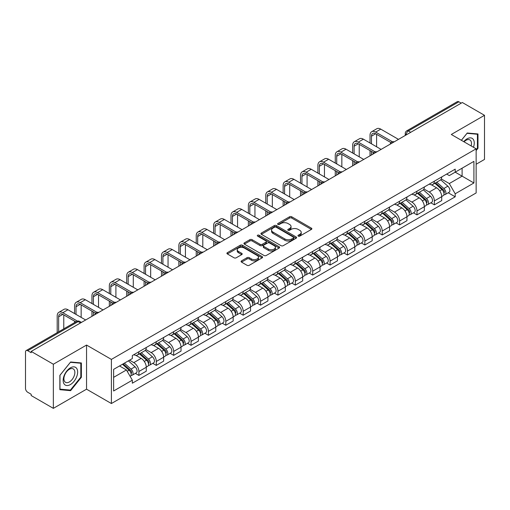 <?xml version="1.0" encoding="UTF-8"?>
<svg xmlns="http://www.w3.org/2000/svg" width="510" height="510" viewBox="0 0 510 510"><rect width="100%" height="100%" fill="white"/><g stroke="black" fill="none" stroke-linecap="round" stroke-linejoin="round"><path stroke-width="0.76" d="M298.254 236.124A1.084 0.625 0 0 0 299.791 236.124L311.406 229.411A1.549 0.892 0 0 0 311.859 228.78A1.549 0.892 0 0 0 311.406 228.148L291.726 216.788A1.549 0.892 0 0 0 289.533 216.788L277.918 223.495A1.084 0.625 0 0 0 277.599 223.935A1.084 0.625 0 0 0 277.918 224.381A1.084 0.625 0 0 0 279.448 224.381L280.953 223.507A4.947 2.856 0 0 1 287.952 223.507L289.591 224.457A4.947 2.856 0 0 1 291.038 226.478A4.947 2.856 0 0 1 289.591 228.499L288.086 229.366A1.084 0.625 0 0 0 287.767 229.806A1.084 0.625 0 0 0 288.086 230.252A1.084 0.625 0 0 0 289.616 230.252L291.121 229.385A4.947 2.856 0 0 1 298.12 229.385L299.759 230.329A4.947 2.856 0 0 1 301.212 232.35A4.947 2.856 0 0 1 299.759 234.37L298.254 235.237A1.084 0.625 0 0 0 297.942 235.677A1.084 0.625 0 0 0 298.254 236.124L298.254 235.237M241.53 260.852A1.549 0.892 0 0 0 241.077 261.483A1.549 0.892 0 0 0 241.53 262.115L247.05 265.308A1.549 0.892 0 0 0 249.237 265.308L262.146 257.856A1.549 0.892 0 0 0 262.599 257.225A1.549 0.892 0 0 0 262.146 256.594L242.46 245.227A1.549 0.892 0 0 0 240.274 245.227L227.371 252.679A1.549 0.892 0 0 0 226.918 253.311A1.549 0.892 0 0 0 227.371 253.942L234.039 257.792A1.549 0.892 0 0 0 236.226 257.792L241.746 254.605A1.549 0.892 0 0 0 242.199 253.974A1.549 0.892 0 0 0 241.746 253.342L238.438 251.43A4.137 2.391 0 0 1 237.226 249.741A4.137 2.391 0 0 1 239.783 247.535A4.137 2.391 0 0 1 244.29 248.051L257.25 255.535A4.137 2.391 0 0 1 258.462 257.225A4.137 2.391 0 0 1 255.905 259.431A4.137 2.391 0 0 1 251.398 258.914L249.237 257.665A1.549 0.892 0 0 0 247.05 257.665L241.53 260.852L241.53 262.115M111.397 359.403L86.553 345.06L53.352 364.229L31.18 351.428L462.328 102.51L484.5 115.311L451.299 134.474L476.142 148.818L111.397 359.403L111.397 403.531L476.142 192.946L476.142 148.818M281.061 245.673A1.549 0.892 0 0 0 283.248 245.673L296.151 238.221A1.549 0.892 0 0 0 296.603 237.59A1.549 0.892 0 0 0 296.151 236.959L276.471 225.592A1.549 0.892 0 0 0 274.284 225.592L261.375 233.044A1.549 0.892 0 0 0 260.922 233.676A1.549 0.892 0 0 0 261.375 234.307L281.061 245.673M258.041 236.353A1.084 0.625 0 0 1 259.137 236.506L259.137 235.225L279.148 246.776A1.549 0.892 0 0 1 279.601 247.407A1.549 0.892 0 0 1 279.148 248.038L266.245 255.491A1.549 0.892 0 0 1 264.059 255.491L244.373 244.124L249.894 240.962L249.894 239.674L244.373 242.862A1.549 0.892 0 0 0 243.92 243.493A1.549 0.892 0 0 0 244.373 244.124L244.373 242.862M249.894 240.962A1.549 0.892 0 0 1 252.08 240.962L252.08 239.674A1.549 0.892 0 0 0 249.894 239.674M252.08 239.674L260.068 244.284A1.549 0.892 0 0 0 262.255 244.284L265.914 242.167A1.549 0.892 0 0 0 266.367 241.536A1.549 0.892 0 0 0 265.914 240.905L257.607 236.105A1.084 0.625 0 0 1 257.289 235.665A1.084 0.625 0 0 1 257.958 235.084A1.084 0.625 0 0 1 259.137 235.225M53.352 364.229L53.352 408.357L31.18 395.556L31.18 394.268L27.731 392.273A3.149 1.817 -120 0 1 25.5 388.416L25.5 352.008A3.149 1.817 -120 0 1 26.15 350.568L76.621 321.427A3.149 1.817 60 0 1 78.196 321.587L27.731 350.721A3.149 1.817 -120 0 0 26.15 350.568M476.142 164.258L484.5 159.432L484.5 115.311M53.352 408.357L86.553 389.187L111.397 403.531M31.18 351.428L31.18 352.716L27.731 350.721M410.748 132.288L408.408 130.936A3.149 1.817 60 0 0 406.833 130.783L457.298 101.643A3.149 1.817 60 0 1 458.879 101.802L408.408 130.936A3.149 1.817 120 0 0 406.183 134.799L406.183 134.927M461.219 103.154L458.879 101.802M434.367 181.171A7.248 4.182 60 0 1 432.862 184.429L440.219 180.183A7.248 4.182 -120 0 0 441.717 176.925M423.931 188.98L429.241 192.047A7.248 4.182 60 0 1 434.367 200.921L441.717 196.675A7.248 4.182 -120 0 0 436.592 187.801L431.332 184.76M441.717 196.675L441.717 200.596L434.367 204.841L430.842 202.808M432.862 184.429A7.248 4.182 60 0 1 429.299 184.097M434.367 200.921L434.367 204.841M416.989 191.205A7.248 4.182 60 0 1 415.484 194.463L422.841 190.217A7.248 4.182 -120 0 0 424.339 186.96M413.463 212.842L416.989 214.876L424.339 210.63L424.339 206.709A7.248 4.182 -120 0 0 419.214 197.835L413.954 194.794M415.484 194.463A7.248 4.182 60 0 1 411.921 194.131M406.553 199.015L411.863 202.075A7.248 4.182 60 0 1 416.989 210.955L416.989 214.876M399.604 201.24A7.248 4.182 60 0 1 398.106 204.497L405.456 200.251A7.248 4.182 -120 0 0 406.961 196.994M396.079 222.876L399.604 224.91L406.961 220.664L406.961 216.744A7.248 4.182 -120 0 0 401.835 207.87L396.57 204.829M398.106 204.497A7.248 4.182 60 0 1 394.536 204.166M389.175 209.043L394.485 212.109A7.248 4.182 60 0 1 399.604 220.989L399.604 224.91M382.226 211.274A7.248 4.182 60 0 1 380.728 214.531L388.078 210.286A7.248 4.182 -120 0 0 389.583 207.028M378.7 232.911L382.226 234.944L389.583 230.698L389.583 226.778A7.248 4.182 -120 0 0 384.457 217.904L379.191 214.863M380.728 214.531A7.248 4.182 60 0 1 377.158 214.2M371.79 219.077L377.1 222.143A7.248 4.182 60 0 1 382.226 231.024L382.226 234.944M364.848 221.308A7.248 4.182 60 0 1 363.349 224.566L370.7 220.32A7.248 4.182 -120 0 0 372.198 217.062M361.322 242.945L364.848 244.978L372.198 240.733L372.198 236.812A7.248 4.182 -120 0 0 367.079 227.932L361.813 224.897M363.349 224.566A7.248 4.182 60 0 1 359.779 224.234M354.412 229.111L359.722 232.177A7.248 4.182 60 0 1 364.848 241.058L364.848 244.978M347.469 231.342A7.248 4.182 60 0 1 345.965 234.6L353.322 230.354A7.248 4.182 -120 0 0 354.82 227.097M343.944 252.979L347.469 255.013L354.82 250.767L354.82 246.846A7.248 4.182 -120 0 0 349.694 237.966L344.435 234.931M345.965 234.6A7.248 4.182 60 0 1 342.401 234.268M337.033 239.145L342.344 242.212A7.248 4.182 60 0 1 347.469 251.092L347.469 255.013M330.091 241.377A7.248 4.182 60 0 1 328.587 244.628L335.943 240.388A7.248 4.182 -120 0 0 337.442 237.131M326.566 263.013L330.091 265.047L337.442 260.801L337.442 256.881A7.248 4.182 -120 0 0 332.316 248L327.057 244.966M328.587 244.628A7.248 4.182 60 0 1 325.023 244.303M319.655 249.18L324.966 252.246A7.248 4.182 60 0 1 330.091 261.126L330.091 265.047M312.706 251.411A7.248 4.182 60 0 1 311.208 254.662L318.559 250.423A7.248 4.182 -120 0 0 320.063 247.165M309.181 273.048L312.706 275.081L320.063 270.835L320.063 266.915A7.248 4.182 -120 0 0 314.938 258.034L309.672 255M311.208 254.662A7.248 4.182 60 0 1 307.638 254.337M302.277 259.214L307.587 262.28A7.248 4.182 60 0 1 312.706 271.161L312.706 275.081M295.328 261.445A7.248 4.182 60 0 1 293.83 264.696L301.18 260.457A7.248 4.182 -120 0 0 302.685 257.199M291.803 283.082L295.328 285.115L302.685 280.87L302.685 276.949A7.248 4.182 -120 0 0 297.559 268.069L292.294 265.034M293.83 264.696A7.248 4.182 60 0 1 290.26 264.371M284.892 269.248L290.203 272.315A7.248 4.182 60 0 1 295.328 281.195L295.328 285.115M277.95 271.479A7.248 4.182 60 0 1 276.452 274.731L283.802 270.485A7.248 4.182 -120 0 0 285.3 267.234M274.425 293.116L277.95 295.15L285.3 290.904L285.3 286.983A7.248 4.182 -120 0 0 280.181 278.103L274.916 275.068M276.452 274.731A7.248 4.182 60 0 1 272.882 274.405M267.514 279.282L272.824 282.349A7.248 4.182 60 0 1 277.95 291.229L277.95 295.15M260.572 281.514A7.248 4.182 60 0 1 259.067 284.765L266.424 280.519A7.248 4.182 -120 0 0 267.922 277.268M257.046 303.15L260.572 305.184L267.922 300.938L267.922 297.018A7.248 4.182 -120 0 0 262.797 288.137L257.537 285.103M259.067 284.765A7.248 4.182 60 0 1 255.504 284.44M250.136 289.317L255.446 292.383A7.248 4.182 60 0 1 260.572 301.263L260.572 305.184M243.194 291.548A7.248 4.182 60 0 1 241.689 294.799L249.046 290.553A7.248 4.182 -120 0 0 250.544 287.302M239.668 313.185L243.194 315.218L250.544 310.972L250.544 307.052A7.248 4.182 -120 0 0 245.418 298.171L240.159 295.137M241.689 294.799A7.248 4.182 60 0 1 238.119 294.474M232.758 299.351L238.068 302.417A7.248 4.182 60 0 1 243.194 311.298L243.194 315.218M225.809 301.582A7.248 4.182 60 0 1 224.311 304.833L231.661 300.588A7.248 4.182 -120 0 0 233.166 297.336M222.283 323.219L225.809 325.252L233.166 321.007L233.166 317.086A7.248 4.182 -120 0 0 228.04 308.206L222.774 305.171M224.311 304.833A7.248 4.182 60 0 1 220.741 304.508M215.373 309.385L220.683 312.451A7.248 4.182 60 0 1 225.809 321.325L225.809 325.252M208.431 311.616A7.248 4.182 60 0 1 206.933 314.868L214.283 310.622A7.248 4.182 -120 0 0 215.781 307.371M204.905 333.253L208.431 335.287L215.787 331.041L215.787 327.12A7.248 4.182 -120 0 0 210.662 318.24L205.396 315.205M206.933 314.868A7.248 4.182 60 0 1 203.362 314.542M197.995 319.419L203.305 322.486A7.248 4.182 60 0 1 208.431 331.36L208.431 335.287M191.052 321.651A7.248 4.182 60 0 1 189.548 324.902L196.905 320.656A7.248 4.182 -120 0 0 198.403 317.405M187.527 343.287L191.052 345.321L198.403 341.075L198.403 337.148A7.248 4.182 -120 0 0 193.277 328.274L188.018 325.233M189.548 324.902A7.248 4.182 60 0 1 185.984 324.577M180.616 329.454L185.927 332.52A7.248 4.182 60 0 1 191.052 341.394L191.052 345.321M173.674 331.685A7.248 4.182 60 0 1 172.17 334.936L179.526 330.69A7.248 4.182 -120 0 0 181.024 327.439M170.149 353.322L173.674 355.355L181.024 351.109L181.024 347.183A7.248 4.182 -120 0 0 175.899 338.308L170.64 335.268M172.17 334.936A7.248 4.182 60 0 1 168.606 334.611M163.238 339.488L168.549 342.554A7.248 4.182 60 0 1 173.674 351.428L173.674 355.355M156.289 341.719A7.248 4.182 60 0 1 154.791 344.97L162.142 340.725A7.248 4.182 -120 0 0 163.646 337.473M152.764 363.356L156.296 365.389L163.646 361.144L163.646 357.217A7.248 4.182 -120 0 0 158.521 348.343L153.255 345.302M154.791 344.97A7.248 4.182 60 0 1 151.221 344.645M145.86 349.522L151.17 352.589A7.248 4.182 60 0 1 156.296 361.462L156.296 365.389M138.911 351.753A7.248 4.182 60 0 1 137.413 355.005L144.763 350.759A7.248 4.182 -120 0 0 146.268 347.508M135.386 373.384L138.911 375.424L146.268 371.178L146.268 367.251A7.248 4.182 -120 0 0 141.142 358.377L135.877 355.336M137.413 355.005A7.248 4.182 60 0 1 133.843 354.679M129.553 360.181L133.786 362.623A7.248 4.182 60 0 1 138.911 371.497L138.911 375.424M446.677 174.063L449.297 175.58L473.917 161.364L462.105 168.179L462.105 176.154L449.297 183.555L441.309 178.946M113.622 377.349L126.435 369.954L132.339 380.179L113.622 390.985L113.622 369.374L132.339 358.568L132.339 355.546L455.2 169.148L455.2 172.17L473.917 182.975L455.2 193.781L449.297 183.555M473.917 161.364L473.917 182.975M132.339 380.179L132.339 383.208L455.2 196.803L455.2 193.781M476.142 150.59L477.985 148.302L477.985 133.964L467.23 133.008L461.371 140.295M86.553 345.06L86.553 389.187M59.868 389.697L70.622 390.66L81.37 377.285L81.37 362.948L70.622 361.985L59.868 375.36L59.868 389.697M126.435 369.954L119.525 365.97M448.22 192.774L455.2 196.803M477.424 147.976L477.985 148.302M69.481 390.003L70.622 390.66M80.816 376.96L81.37 377.285M298.688 236.277L299.759 235.658A4.947 2.856 0 0 0 301.212 233.637L301.212 232.35M291.038 226.478L291.038 227.766A4.947 2.856 0 0 1 289.591 229.787L288.52 230.405M311.387 229.423L291.726 218.076A1.549 0.892 0 0 0 289.533 218.076L278.352 224.534M296.131 238.234L276.471 226.88A1.549 0.892 0 0 0 274.284 226.88L261.401 234.319M293.416 238.03A1.084 0.625 0 0 0 293.734 237.59A1.084 0.625 0 0 0 293.416 237.15L276.139 227.173A1.084 0.625 0 0 0 274.609 227.173L273.022 228.085A4.947 2.856 0 0 0 271.575 230.106A4.947 2.856 0 0 0 273.022 232.126L284.835 238.948A4.947 2.856 0 0 0 291.835 238.948L293.416 238.03L293.416 239.317A1.084 0.625 0 0 0 293.734 238.878L293.734 237.59M271.575 230.106L271.575 231.393A4.947 2.856 0 0 0 273.022 233.414L273.022 232.126M293.416 239.317L291.835 240.235A4.947 2.856 0 0 1 284.835 240.235L273.022 233.414M252.08 240.962L260.068 245.571A1.549 0.892 0 0 0 262.255 245.571L265.914 243.455A1.549 0.892 0 0 0 266.367 242.824L266.367 241.536M259.137 236.506L279.129 248.051M268.349 249.065A4.137 2.391 0 0 0 272.856 249.581A4.137 2.391 0 0 0 275.413 247.375A4.137 2.391 0 0 0 274.202 245.686L269.637 243.053A1.549 0.892 0 0 0 267.444 243.053L263.785 245.163A1.549 0.892 0 0 0 263.332 245.794A1.549 0.892 0 0 0 263.785 246.426L268.349 249.065L268.349 250.353A4.137 2.391 0 0 0 272.856 250.869A4.137 2.391 0 0 0 275.413 248.663L275.413 247.375M263.332 245.794L263.332 247.082A1.549 0.892 0 0 0 263.785 247.713L263.785 246.426M268.349 250.353L263.785 247.713M258.462 257.225L258.462 258.513A4.137 2.391 0 0 1 255.905 260.718A4.137 2.391 0 0 1 251.398 260.202L249.237 258.952A1.549 0.892 0 0 0 247.05 258.952L241.549 262.127M237.226 249.741L237.226 251.028A4.137 2.391 0 0 0 238.438 252.718L238.438 251.43M241.746 253.342L241.746 254.605L238.438 252.718M262.121 257.869L242.46 246.515A1.549 0.892 0 0 0 240.274 246.515L227.39 253.954M434.871 183.268L441.953 189.592A3.94 2.276 60 0 1 443.19 195.681L441.717 196.528M435.055 183.441L438.39 185.359M435.585 182.86L443.464 189.892A1.893 1.09 60 0 1 444.057 192.812A1.893 1.09 60 0 1 443.885 192.882M436.764 182.178L443.847 188.496A3.94 2.276 60 0 1 445.083 194.584A3.94 2.276 60 0 1 443.891 194.712M440.71 179.807L447.856 186.182A3.94 2.276 60 0 1 449.093 192.27L445.083 194.584M371.478 143.833L371.478 136.183A5.91 3.411 60 0 1 372.702 133.473A5.91 3.411 60 0 1 375.653 133.767L391.004 142.628M398.495 139.364L380.779 129.138A7.956 4.596 -120 0 0 376.801 128.743L371.675 131.701A7.956 4.596 -120 0 0 370.031 135.348L370.031 142.998M392.439 141.786L375.653 132.096A7.956 4.596 -120 0 0 371.675 131.701M370.031 150.59L370.031 155.799M371.478 154.964L371.478 151.425M376.603 146.797L376.603 134.315M417.492 193.303L424.569 199.62A3.94 2.276 60 0 1 425.805 205.715L424.339 206.563M417.677 193.469L421.011 195.394M418.206 192.895L426.086 199.926A1.893 1.09 60 0 1 426.679 202.846A1.893 1.09 60 0 1 426.507 202.916M419.386 192.213L426.468 198.53A3.94 2.276 60 0 1 427.699 204.618A3.94 2.276 60 0 1 426.513 204.746M423.332 189.841L430.478 196.216A3.94 2.276 60 0 1 431.715 202.304L427.699 204.618M400.108 203.337L407.19 209.655A3.94 2.276 60 0 1 408.427 215.749L406.961 216.597M400.299 203.503L403.633 205.428M400.822 202.923L408.708 209.961A1.893 1.09 60 0 1 409.3 212.88A1.893 1.09 60 0 1 409.128 212.951M402.001 202.247L409.084 208.565A3.94 2.276 60 0 1 410.32 214.653A3.94 2.276 60 0 1 409.135 214.78M405.954 199.875L413.094 206.25A3.94 2.276 60 0 1 414.33 212.338L410.32 214.653M473.465 147.275A10.238 5.91 120 0 0 473.28 139.409A10.238 5.91 120 0 0 463.73 141.652M471.119 145.917A7.752 4.475 120 0 0 470.743 140.722A7.752 4.475 120 0 0 469.869 139.912A7.752 4.475 120 0 0 464.043 141.831M461.397 140.307L467.007 133.32L477.424 134.251L477.424 148.142L476.142 149.736M476.735 133.856L477.424 134.251M76.666 368.392A10.238 5.91 120 0 0 66.778 371.044A10.238 5.91 120 0 0 64.126 383.998A10.238 5.91 120 0 0 74.02 381.346A10.238 5.91 120 0 0 76.666 368.392M74.129 369.699A7.752 4.475 120 0 0 73.261 368.896A7.752 4.475 120 0 0 66.045 372.51A7.752 4.475 120 0 0 64.636 381.512A7.752 4.475 120 0 0 65.503 382.322A7.752 4.475 120 0 0 72.72 378.7A7.752 4.475 120 0 0 74.129 369.699M70.399 390.08L59.982 389.149L59.982 375.264L70.399 362.304L80.816 363.235L80.816 377.126L70.399 390.08M80.121 362.839L80.816 363.235M354.099 153.867L354.099 146.217A5.91 3.411 60 0 1 355.323 143.508A5.91 3.411 60 0 1 358.275 143.801L373.626 152.662M381.117 149.398L363.4 139.173A7.956 4.596 -120 0 0 359.422 138.777L354.297 141.735A7.956 4.596 -120 0 0 352.646 145.382L352.646 153.032M375.06 151.821L358.275 142.131A7.956 4.596 -120 0 0 354.297 141.735M352.646 160.624L352.646 165.833M354.099 164.998L354.099 161.46M359.225 156.825L359.225 144.349M336.715 163.901L336.715 156.251A5.91 3.411 60 0 1 337.939 153.542A5.91 3.411 60 0 1 340.897 153.835L356.241 162.696M363.732 159.432L346.022 149.207A7.956 4.596 -120 0 0 342.044 148.812L336.919 151.77A7.956 4.596 -120 0 0 335.268 155.416L335.268 163.066M357.682 161.855L340.897 152.165A7.956 4.596 -120 0 0 336.919 151.77M335.268 170.659L335.268 175.867M336.715 175.032L336.715 171.494M341.84 166.859L341.84 154.383M382.729 213.371L389.812 219.689A3.94 2.276 60 0 1 391.049 225.783L389.576 226.631M382.921 213.537L386.248 215.462M383.443 212.957L391.323 219.988A1.893 1.09 60 0 1 391.916 222.915A1.893 1.09 60 0 1 391.744 222.985M384.623 212.281L391.706 218.599A3.94 2.276 60 0 1 392.942 224.687A3.94 2.276 60 0 1 391.75 224.814M388.575 209.91L395.715 216.285A3.94 2.276 60 0 1 396.952 222.373L392.942 224.687M365.351 223.405L372.434 229.723A3.94 2.276 60 0 1 373.671 235.818L372.198 236.665M365.536 223.571L368.87 225.496M366.065 222.991L373.945 230.023A1.893 1.09 60 0 1 374.538 232.949A1.893 1.09 60 0 1 374.365 233.019M367.245 222.315L374.327 228.633A3.94 2.276 60 0 1 375.564 234.721A3.94 2.276 60 0 1 374.372 234.849M371.191 219.944L378.337 226.319A3.94 2.276 60 0 1 379.574 232.407L375.564 234.721M347.973 233.44L355.056 239.757A3.94 2.276 60 0 1 356.292 245.852L354.82 246.7M348.158 233.605L351.492 235.531M348.687 233.025L356.567 240.057A1.893 1.09 60 0 1 357.159 242.983A1.893 1.09 60 0 1 356.987 243.053M349.866 232.35L356.949 238.667A3.94 2.276 60 0 1 358.186 244.755A3.94 2.276 60 0 1 356.994 244.883M353.812 229.978L360.959 236.353A3.94 2.276 60 0 1 362.196 242.441L358.186 244.755M319.337 173.935L319.337 166.285A5.91 3.411 60 0 1 320.56 163.576A5.91 3.411 60 0 1 323.519 163.869L338.863 172.731M346.354 169.467L328.638 159.241A7.956 4.596 -120 0 0 324.66 158.846L319.541 161.804A7.956 4.596 -120 0 0 317.889 165.444L317.889 173.1M340.304 171.889L323.519 162.199A7.956 4.596 -120 0 0 319.541 161.804M317.889 180.693L317.889 185.901M319.337 185.066L319.337 181.528M324.462 176.893L324.462 164.418M301.958 183.97L301.958 176.32A5.91 3.411 60 0 1 303.182 173.61A5.91 3.411 60 0 1 306.134 173.904L321.485 182.765M328.975 179.501L311.259 169.275A7.956 4.596 -120 0 0 307.281 168.88L302.156 171.838A7.956 4.596 -120 0 0 300.511 175.478L300.511 183.135M322.926 181.923L306.134 172.233A7.956 4.596 -120 0 0 302.156 171.838M300.511 190.727L300.511 195.936M301.958 195.101L301.958 191.562M307.084 186.928L307.084 174.452M284.58 194.004L284.58 186.354A5.91 3.411 60 0 1 285.804 183.645A5.91 3.411 60 0 1 288.756 183.938L304.107 192.799M311.597 189.535L293.881 179.31A7.956 4.596 -120 0 0 289.903 178.914L284.778 181.872A7.956 4.596 -120 0 0 283.133 185.512L283.133 193.169M305.541 191.958L288.756 182.268A7.956 4.596 -120 0 0 284.778 181.872M283.133 200.761L283.133 205.97M284.58 205.135L284.58 201.597M289.705 196.962L289.705 184.486M330.588 243.474L337.671 249.792A3.94 2.276 60 0 1 338.908 255.886L337.442 256.734M330.78 243.64L334.114 245.565M331.309 243.06L339.188 250.091A1.893 1.09 60 0 1 339.781 253.017A1.893 1.09 60 0 1 339.609 253.087M332.488 242.384L339.564 248.701A3.94 2.276 60 0 1 340.801 254.79A3.94 2.276 60 0 1 339.615 254.917M336.434 240.012L343.581 246.387A3.94 2.276 60 0 1 344.817 252.475L340.801 254.79M267.202 204.038L267.202 196.388A5.91 3.411 60 0 1 268.426 193.679A5.91 3.411 60 0 1 271.377 193.972L286.728 202.833M294.213 199.569L276.503 189.344A7.956 4.596 -120 0 0 272.525 188.949L267.399 191.907A7.956 4.596 -120 0 0 265.748 195.547L265.748 203.203M288.163 201.992L271.377 192.302A7.956 4.596 -120 0 0 267.399 191.907M265.748 210.796L265.748 216.004M267.202 215.169L267.202 211.631M272.321 206.996L272.321 194.52M313.21 253.508L320.293 259.826A3.94 2.276 60 0 1 321.529 265.92L320.063 266.768M313.401 253.674L316.735 255.599M313.924 253.094L321.804 260.125A1.893 1.09 60 0 1 322.403 263.052A1.893 1.09 60 0 1 322.231 263.122M315.103 252.412L322.186 258.736A3.94 2.276 60 0 1 323.423 264.824A3.94 2.276 60 0 1 322.237 264.951M319.056 250.047L326.196 256.422A3.94 2.276 60 0 1 327.433 262.51L323.423 264.824M249.817 214.072L249.817 206.422A5.91 3.411 60 0 1 251.041 203.713A5.91 3.411 60 0 1 253.999 204.006L269.344 212.868M276.834 209.604L259.125 199.378A7.956 4.596 -120 0 0 255.147 198.983L250.021 201.941A7.956 4.596 -120 0 0 248.37 205.581L248.37 213.237M270.784 212.026L253.999 202.336A7.956 4.596 -120 0 0 250.021 201.941M248.37 220.83L248.37 226.038M249.817 225.203L249.817 221.665M254.943 217.03L254.943 204.555M295.832 263.542L302.914 269.86A3.94 2.276 60 0 1 304.151 275.955L302.679 276.802M296.017 263.708L299.351 265.633M296.546 263.128L304.425 270.16A1.893 1.09 60 0 1 305.018 273.086A1.893 1.09 60 0 1 304.846 273.156M297.725 262.446L304.808 268.77A3.94 2.276 60 0 1 306.045 274.858A3.94 2.276 60 0 1 304.852 274.986M301.678 260.081L308.818 266.449A3.94 2.276 60 0 1 310.054 272.544L306.045 274.858M232.439 224.107L232.439 216.45A5.91 3.411 60 0 1 233.663 213.747A5.91 3.411 60 0 1 236.621 214.041L251.965 222.902M259.456 219.638L241.74 209.412A7.956 4.596 -120 0 0 237.762 209.017L232.636 211.975A7.956 4.596 -120 0 0 230.992 215.615L230.992 223.272M253.406 222.06L236.621 212.37A7.956 4.596 -120 0 0 232.636 211.975M230.992 230.864L230.992 236.073M232.439 235.237L232.439 231.699M237.564 227.065L237.564 214.589M278.454 273.577L285.536 279.894A3.94 2.276 60 0 1 286.773 285.989L285.3 286.837M278.638 273.742L281.973 275.668M279.168 273.162L287.047 280.194A1.893 1.09 60 0 1 287.64 283.12A1.893 1.09 60 0 1 287.468 283.19M280.347 272.48L287.43 278.804A3.94 2.276 60 0 1 288.666 284.892A3.94 2.276 60 0 1 287.474 285.02M284.293 270.115L291.44 276.484A3.94 2.276 60 0 1 292.676 282.578L288.666 284.892M215.061 234.141L215.061 226.485A5.91 3.411 60 0 1 216.285 223.782A5.91 3.411 60 0 1 219.236 224.075L234.587 232.936M242.078 229.672L224.362 219.447A7.956 4.596 -120 0 0 220.384 219.051L215.258 222.009A7.956 4.596 -120 0 0 213.613 225.649L213.613 233.306M236.028 232.095L219.236 222.405A7.956 4.596 -120 0 0 215.258 222.009M213.613 240.892L213.613 246.107M215.061 245.272L215.061 241.734M220.186 237.099L220.186 224.623M261.075 283.611L268.158 289.929A3.94 2.276 60 0 1 269.388 296.023L267.922 296.871M261.26 283.777L264.594 285.702M261.789 283.197L269.669 290.228A1.893 1.09 60 0 1 270.262 293.154A1.893 1.09 60 0 1 270.09 293.224M262.969 282.514L270.051 288.838A3.94 2.276 60 0 1 271.288 294.927A3.94 2.276 60 0 1 270.096 295.054M266.915 280.143L274.061 286.518A3.94 2.276 60 0 1 275.298 292.612L271.288 294.927M197.682 244.175L197.682 236.519A5.91 3.411 60 0 1 198.906 233.816A5.91 3.411 60 0 1 201.858 234.109L217.209 242.97M224.7 239.706L206.983 229.481A7.956 4.596 -120 0 0 203.005 229.086L197.88 232.044A7.956 4.596 -120 0 0 196.235 235.684L196.235 243.34M218.643 242.129L201.858 232.439A7.956 4.596 -120 0 0 197.88 232.044M196.235 250.926L196.235 256.141M197.682 255.306L197.682 251.768M202.808 247.133L202.808 234.657M243.691 293.645L250.773 299.963A3.94 2.276 60 0 1 252.01 306.057L250.544 306.905M243.882 293.811L247.216 295.736M244.405 293.231L252.291 300.262A1.893 1.09 60 0 1 252.883 303.189A1.893 1.09 60 0 1 252.711 303.259M245.584 292.549L252.667 298.873A3.94 2.276 60 0 1 253.903 304.961A3.94 2.276 60 0 1 252.718 305.088M249.537 290.177L256.683 296.552A3.94 2.276 60 0 1 257.913 302.647L253.903 304.961M180.304 254.209L180.304 246.553A5.91 3.411 60 0 1 181.522 243.85A5.91 3.411 60 0 1 184.48 244.143L199.824 253.005M207.315 249.741L189.605 239.515A7.956 4.596 -120 0 0 185.627 239.12L180.502 242.078A7.956 4.596 -120 0 0 178.851 245.718L178.851 253.374M201.265 252.163L184.48 242.473A7.956 4.596 -120 0 0 180.502 242.078M178.851 260.961L178.851 266.175M180.304 265.334L180.304 261.802M185.423 257.167L185.423 244.692M226.312 303.679L233.395 309.997A3.94 2.276 60 0 1 234.632 316.092L233.166 316.94M226.504 303.845L229.838 305.77M227.026 303.265L234.906 310.297A1.893 1.09 60 0 1 235.499 313.223A1.893 1.09 60 0 1 235.327 313.287M228.206 302.583L235.288 308.907A3.94 2.276 60 0 1 236.525 314.995A3.94 2.276 60 0 1 235.339 315.123M232.158 300.212L239.298 306.587A3.94 2.276 60 0 1 240.535 312.681L236.525 314.995M162.919 264.244L162.919 256.587A5.91 3.411 60 0 1 164.143 253.884A5.91 3.411 60 0 1 167.101 254.178L182.446 263.039M189.937 259.775L172.227 249.549A7.956 4.596 -120 0 0 168.243 249.154L163.123 252.112A7.956 4.596 -120 0 0 161.472 255.752L161.472 263.409M183.887 262.197L167.101 252.507A7.956 4.596 -120 0 0 163.123 252.112M161.472 270.995L161.472 276.21M162.919 275.368L162.919 271.836M168.045 267.202L168.045 254.726M208.934 313.714L216.017 320.031A3.94 2.276 60 0 1 217.254 326.119L215.781 326.974M209.119 313.88L212.453 315.805M209.648 313.299L217.528 320.331A1.893 1.09 60 0 1 218.121 323.257A1.893 1.09 60 0 1 217.948 323.321M210.828 312.617L217.91 318.941A3.94 2.276 60 0 1 219.147 325.029A3.94 2.276 60 0 1 217.955 325.157M214.774 310.246L221.92 316.621A3.94 2.276 60 0 1 223.157 322.715L219.147 325.029M145.541 274.278L145.541 266.622A5.91 3.411 60 0 1 146.765 263.919A5.91 3.411 60 0 1 149.717 264.212L165.068 273.073M172.558 269.809L154.842 259.577A7.956 4.596 -120 0 0 150.864 259.188L145.739 262.146A7.956 4.596 -120 0 0 144.094 265.786L144.094 273.443M166.509 272.232L149.717 262.542A7.956 4.596 -120 0 0 145.739 262.146M144.094 281.029L144.094 286.244M145.541 285.402L145.541 281.864M150.667 277.236L150.667 264.76M191.556 323.748L198.639 330.066A3.94 2.276 60 0 1 199.875 336.154L198.403 337.008M191.741 323.914L195.075 325.839M192.27 323.334L200.149 330.365A1.893 1.09 60 0 1 200.742 333.291A1.893 1.09 60 0 1 200.57 333.355M193.449 322.651L200.532 328.975A3.94 2.276 60 0 1 201.769 335.064A3.94 2.276 60 0 1 200.577 335.191M197.395 320.28L204.542 326.655A3.94 2.276 60 0 1 205.779 332.75L201.769 335.064M128.163 284.312L128.163 276.656A5.91 3.411 60 0 1 129.387 273.953A5.91 3.411 60 0 1 132.339 274.246L147.69 283.107M155.18 279.843L137.464 269.611A7.956 4.596 -120 0 0 133.486 269.223L128.361 272.181A7.956 4.596 -120 0 0 126.716 275.821L126.716 283.477M149.124 282.266L132.339 272.576A7.956 4.596 -120 0 0 128.361 272.181M126.716 291.063L126.716 296.278M128.163 295.437L128.163 291.898M133.288 287.27L133.288 274.794M174.178 333.782L181.254 340.1A3.94 2.276 60 0 1 182.491 346.188L181.024 347.042M174.363 333.948L177.697 335.873M174.892 333.368L182.771 340.399A1.893 1.09 60 0 1 183.364 343.326A1.893 1.09 60 0 1 183.192 343.389M176.071 332.686L183.154 339.003A3.94 2.276 60 0 1 184.384 345.098A3.94 2.276 60 0 1 183.198 345.225M180.017 330.314L187.164 336.689A3.94 2.276 60 0 1 188.4 342.784L184.384 345.098M110.785 294.346L110.785 286.69A5.91 3.411 60 0 1 112.009 283.987A5.91 3.411 60 0 1 114.96 284.28L130.311 293.142M137.802 289.878L120.086 279.646A7.956 4.596 -120 0 0 116.108 279.257L110.982 282.215A7.956 4.596 -120 0 0 109.331 285.855L109.331 293.511M131.746 292.3L114.96 282.61A7.956 4.596 -120 0 0 110.982 282.215M109.331 301.098L109.331 306.306M110.785 305.471L110.785 301.933M115.91 297.304L115.91 284.829M156.793 343.817L163.876 350.134A3.94 2.276 60 0 1 165.112 356.222L163.646 357.07M156.984 343.982L160.318 345.907M157.507 343.402L165.393 350.434A1.893 1.09 60 0 1 165.986 353.36A1.893 1.09 60 0 1 165.814 353.424M158.686 342.72L165.769 349.038A3.94 2.276 60 0 1 167.006 355.132A3.94 2.276 60 0 1 165.82 355.26M162.639 340.349L169.779 346.724A3.94 2.276 60 0 1 171.016 352.818L167.006 355.132M93.4 304.381L93.4 296.724A5.91 3.411 60 0 1 94.624 294.021A5.91 3.411 60 0 1 97.582 294.315L112.927 303.176M120.417 299.912L102.708 289.68A7.956 4.596 -120 0 0 98.73 289.291L93.604 292.249A7.956 4.596 -120 0 0 91.953 295.889L91.953 303.546M114.367 302.334L97.582 292.638A7.956 4.596 -120 0 0 93.604 292.249M91.953 311.132L91.953 316.34M93.4 315.505L93.4 311.967M98.526 307.339L98.526 294.863M139.415 353.851L146.498 360.168A3.94 2.276 60 0 1 147.734 366.256L146.262 367.104M139.606 354.017L142.934 355.942M140.129 353.436L148.008 360.468A1.893 1.09 60 0 1 148.601 363.394A1.893 1.09 60 0 1 148.429 363.458M141.308 352.754L148.391 359.072A3.94 2.276 60 0 1 149.628 365.166A3.94 2.276 60 0 1 148.435 365.294M145.261 350.383L152.401 356.758A3.94 2.276 60 0 1 153.637 362.852L149.628 365.166M76.022 314.415L76.022 306.759A5.91 3.411 60 0 1 77.246 304.056A5.91 3.411 60 0 1 80.204 304.349L95.548 313.21M103.039 309.946L85.323 299.714A7.956 4.596 -120 0 0 81.345 299.325L76.226 302.283A7.956 4.596 -120 0 0 74.575 305.923L74.575 313.58M96.989 312.369L80.204 302.672A7.956 4.596 -120 0 0 76.226 302.283M74.575 321.166L74.575 322.607M81.147 317.373L81.147 304.897M122.47 364.267L129.119 370.203A3.94 2.276 60 0 1 130.356 376.291L130.158 376.406M122.534 364.229L125.556 365.976M123.184 363.859L130.63 370.502A1.893 1.09 60 0 1 131.223 373.428A1.893 1.09 60 0 1 131.051 373.492M124.364 363.177L131.013 369.106A3.94 2.276 60 0 1 132.249 375.201A3.94 2.276 60 0 1 131.057 375.328M128.373 360.857L135.023 366.792A3.94 2.276 60 0 1 136.259 372.886L132.249 375.201M58.644 331.806L58.644 316.793A5.91 3.411 60 0 1 59.868 314.09A5.91 3.411 60 0 1 62.819 314.383L75.824 321.887M85.661 319.98L67.945 309.748A7.956 4.596 -120 0 0 63.967 309.353L58.841 312.318A7.956 4.596 -120 0 0 57.196 315.958L57.196 332.641M77.38 321.115L62.819 312.706A7.956 4.596 -120 0 0 58.841 312.318M63.769 328.848L63.769 314.931M406.291 134.863L406.183 134.799A3.149 1.817 0 0 1 405.259 133.512L405.259 135.462M156.296 361.462L163.646 357.217M173.674 351.428L181.024 347.183M191.052 341.394L198.403 337.148M208.431 331.36L215.787 327.12M225.809 321.325L233.166 317.086M243.194 311.298L250.544 307.052M260.572 301.263L267.922 297.018M277.95 291.229L285.3 286.983M295.328 281.195L302.685 276.949M312.706 271.161L320.063 266.915M330.091 261.126L337.442 256.881M347.469 251.092L354.82 246.846M364.848 241.058L372.198 236.812M382.226 231.024L389.583 226.778M399.604 220.989L406.961 216.744M416.989 210.955L424.339 206.709M138.911 371.497L146.268 367.251M133.786 362.623L141.142 358.377M151.17 352.589L158.521 348.343M168.549 342.554L175.899 338.308M185.927 332.52L193.277 328.274M203.305 322.486L210.662 318.24M220.683 312.451L228.04 308.206M238.068 302.417L245.418 298.171M255.446 292.383L262.797 288.137M272.824 282.349L280.181 278.103M290.203 272.315L297.559 268.069M307.587 262.28L314.938 258.034M324.966 252.246L332.316 248M342.344 242.212L349.694 237.966M359.722 232.177L367.079 227.932M377.1 222.143L384.457 217.904M394.485 212.109L401.835 207.87M411.863 202.075L419.214 197.835M429.241 192.047L436.592 187.801M393.956 141.984A3.149 1.817 120 0 0 392.56 142.787M376.571 152.018A3.149 1.817 120 0 0 375.181 152.821M359.193 162.052A3.149 1.817 120 0 0 357.803 162.856M341.815 172.087A3.149 1.817 120 0 0 340.425 172.89M324.436 182.121A3.149 1.817 120 0 0 323.04 182.924M307.052 192.155A3.149 1.817 120 0 0 305.662 192.958M289.674 202.19A3.149 1.817 120 0 0 288.284 202.993M272.295 212.224A3.149 1.817 120 0 0 270.906 213.027M254.917 222.258A3.149 1.817 120 0 0 253.527 223.061M237.539 232.292A3.149 1.817 120 0 0 236.143 233.095M220.154 242.326A3.149 1.817 120 0 0 218.764 243.13M202.776 252.361A3.149 1.817 120 0 0 201.386 253.164M185.398 262.395A3.149 1.817 120 0 0 184.008 263.198M168.019 272.429A3.149 1.817 120 0 0 166.623 273.233M150.641 282.463A3.149 1.817 120 0 0 149.245 283.267M133.257 292.498A3.149 1.817 120 0 0 131.867 293.301M115.878 302.532A3.149 1.817 120 0 0 114.489 303.335M98.5 312.566A3.149 1.817 120 0 0 97.11 313.369M80.535 322.938L78.196 321.587A3.149 1.817 120 0 1 79.77 321.427A3.149 3.149 0 0 0 76.621 321.427M299.759 235.658L299.759 234.37M288.086 230.252L288.086 229.366M289.591 229.787L289.591 228.499M277.918 224.381L277.918 223.495M289.533 218.076L289.533 216.788M291.726 218.076L291.726 216.788M311.406 229.411L311.406 228.148M261.375 234.307L261.375 233.044M274.284 226.88L274.284 225.592M276.471 226.88L276.471 225.592M296.151 238.221L296.151 236.959M284.835 240.235L284.835 238.948M291.835 240.235L291.835 238.948M260.068 245.571L260.068 244.284M262.255 245.571L262.255 244.284M265.914 243.455L265.914 242.167M279.148 248.038L279.148 246.776M247.05 258.952L247.05 257.665M249.237 258.952L249.237 257.665M251.398 260.202L251.398 258.914M227.371 253.942L227.371 252.679M240.274 246.515L240.274 245.227M242.46 246.515L242.46 245.227M262.146 257.856L262.146 256.594M441.953 189.592L439.741 190.867M444.446 191.945L443.738 192.359M447.856 186.182L443.847 188.496M375.653 132.096L380.779 129.138M371.478 136.183L375.653 133.767M424.569 199.62L422.363 200.895M427.068 201.979L426.36 202.393M430.478 196.216L426.468 198.53M407.19 209.655L404.985 210.93M409.689 212.013L408.982 212.428M413.094 206.25L409.084 208.565M358.275 142.131L363.4 139.173M354.099 146.217L358.275 143.801M340.897 152.165L346.022 149.207M336.715 156.251L340.897 153.835M389.812 219.689L387.606 220.964M392.311 222.048L391.597 222.462M395.715 216.285L391.706 218.599M372.434 229.723L370.222 230.998M374.933 232.082L374.219 232.496M378.337 226.319L374.327 228.633M355.056 239.757L352.844 241.032M357.548 242.116L356.841 242.53M360.959 236.353L356.949 238.667M323.519 162.199L328.638 159.241M319.337 166.285L323.519 163.869M306.134 172.233L311.259 169.275M301.958 176.32L306.134 173.904M288.756 182.268L293.881 179.31M284.58 186.354L288.756 183.938M337.671 249.792L335.465 251.067M340.17 252.15L339.462 252.558M343.581 246.387L339.564 248.701M271.377 192.302L276.503 189.344M267.202 196.388L271.377 193.972M320.293 259.826L318.087 261.101M322.792 262.185L322.084 262.593M326.196 256.422L322.186 258.736M253.999 202.336L259.125 199.378M249.817 206.422L253.999 204.006M302.914 269.86L300.709 271.135M305.413 272.219L304.699 272.627M308.818 266.449L304.808 268.77M236.621 212.37L241.74 209.412M232.439 216.45L236.621 214.041M285.536 279.894L283.324 281.169M288.035 282.253L287.321 282.661M291.44 276.484L287.43 278.804M219.236 222.405L224.362 219.447M215.061 226.485L219.236 224.075M268.158 289.929L265.946 291.204M270.651 292.287L269.943 292.695M274.061 286.518L270.051 288.838M201.858 232.439L206.983 229.481M197.682 236.519L201.858 234.109M250.773 299.963L248.568 301.238M253.272 302.322L252.565 302.73M256.683 296.552L252.667 298.873M184.48 242.473L189.605 239.515M180.304 246.553L184.48 244.143M233.395 309.997L231.189 311.272M235.894 312.356L235.186 312.764M239.298 306.587L235.288 308.907M167.101 252.507L172.227 249.549M162.919 256.587L167.101 254.178M216.017 320.031L213.805 321.306M218.516 322.39L217.802 322.798M221.92 316.621L217.91 318.941M149.717 262.542L154.842 259.577M145.541 266.622L149.717 264.212M198.639 330.066L196.426 331.341M201.131 332.424L200.424 332.832M204.542 326.655L200.532 328.975M132.339 272.576L137.464 269.611M128.163 276.656L132.339 274.246M181.254 340.1L179.048 341.375M183.753 342.459L183.045 342.867M187.164 336.689L183.154 339.003M114.96 282.61L120.086 279.646M110.785 286.69L114.96 284.28M163.876 350.134L161.67 351.409M166.375 352.493L165.667 352.901M169.779 346.724L165.769 349.038M97.582 292.638L102.708 289.68M93.4 296.724L97.582 294.315M146.498 360.168L144.292 361.443M148.996 362.527L148.282 362.935M152.401 356.758L148.391 359.072M80.204 302.672L85.323 299.714M76.022 306.759L80.204 304.349M129.119 370.203L127.213 371.299M131.618 372.561L130.904 372.969M135.023 366.792L131.013 369.106M62.819 312.706L67.945 309.748M58.644 316.793L62.819 314.383M394.217 141.831A3.149 3.149 0 0 0 390.175 144.164M376.839 151.865A3.149 3.149 0 0 0 372.797 154.198M359.461 161.899A3.149 3.149 0 0 0 355.419 164.233M342.082 171.934A3.149 3.149 0 0 0 338.041 174.267M324.704 181.968A3.149 3.149 0 0 0 320.656 184.301M307.32 192.002A3.149 3.149 0 0 0 303.278 194.335M289.941 202.036A3.149 3.149 0 0 0 285.9 204.37M272.563 212.071A3.149 3.149 0 0 0 268.521 214.404M255.185 222.105A3.149 3.149 0 0 0 251.143 224.438M237.807 232.139A3.149 3.149 0 0 0 233.758 234.472M220.422 242.173A3.149 3.149 0 0 0 216.38 244.507M203.044 252.208A3.149 3.149 0 0 0 199.002 254.541M185.665 262.242A3.149 3.149 0 0 0 181.624 264.575M168.287 272.276A3.149 3.149 0 0 0 164.239 274.609M150.903 282.31A3.149 3.149 0 0 0 146.861 284.644M133.524 292.345A3.149 3.149 0 0 0 129.483 294.678M116.146 302.379A3.149 3.149 0 0 0 112.104 304.712M98.768 312.413A3.149 3.149 0 0 0 94.726 314.746M81.46 322.403L79.77 321.427M406.833 130.783A3.149 3.149 0 0 0 405.259 133.512"/></g></svg>
